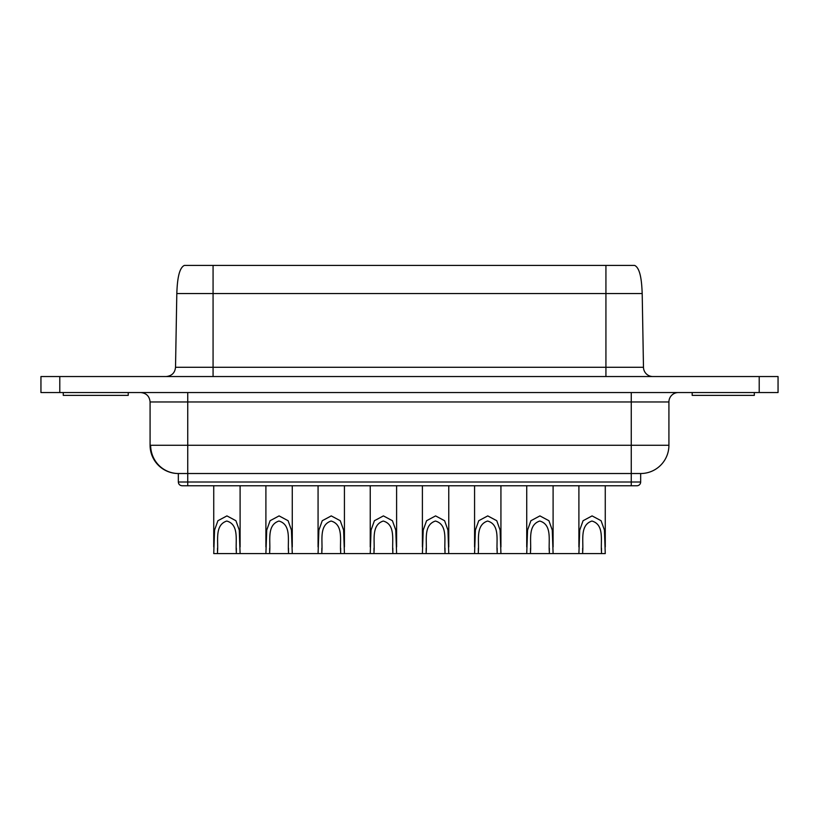 <?xml version="1.0" encoding="UTF-8"?>
<svg xmlns="http://www.w3.org/2000/svg" width="819" height="819" viewBox="0 0 819 819"><rect width="100%" height="100%" fill="white"/><g stroke="black" fill="none" stroke-linecap="round" stroke-linejoin="round"><path stroke-width="1.23" d="M340.663 548.198L340.663 553.572L321.836 553.572L321.836 551.883C322.829 540.96 318.704 525.092 331.101 521.038C343.816 524.621 339.68 540.868 340.663 551.883M321.836 548.228L321.836 551.883M236.333 548.198L236.333 553.572L213.739 553.572L214.558 530.118L217.915 520.72L226.924 515.898L235.923 520.72L239.281 530.108L240.1 553.572L265.899 553.572L266.728 530.118L270.075 520.72L279.084 515.898L288.093 520.72L291.441 530.108L292.27 553.572L318.069 553.572L318.888 530.118L322.246 520.72L331.255 515.898L340.254 520.72L343.611 530.108L344.43 553.572L370.239 553.572L371.058 530.118L374.406 520.72L383.415 515.898L392.424 520.72L395.772 530.108L396.601 553.572L392.833 553.572L392.833 548.198M445.004 548.198L445.004 553.572L426.167 553.572L426.167 551.883C427.16 540.96 423.034 525.092 435.432 521.038C448.147 524.621 444.021 540.868 445.004 551.883M426.167 548.228L426.167 551.883M396.601 553.572L422.399 553.572L423.218 530.118L426.576 520.72L435.585 515.898L444.594 520.72L447.942 530.108L448.761 553.572L474.57 553.572L475.389 530.118L478.736 520.72L487.745 515.898L496.754 520.72L500.112 530.108L500.931 553.572L497.164 553.572L497.164 548.198M549.334 548.198L549.334 553.572L530.497 553.572L530.497 551.883C531.5 540.96 527.364 525.092 539.762 521.038C552.477 524.621 548.351 540.868 549.334 551.883M530.497 548.228L530.497 551.883M500.931 553.572L526.73 553.572L527.549 530.118L530.907 520.72L539.916 515.898L548.925 520.72L552.272 530.108L553.101 553.572L578.9 553.572L579.719 530.118L583.077 520.72L592.076 515.898L601.085 520.72L604.442 530.108L605.261 553.572L601.494 553.572L601.494 548.198M582.667 548.228L582.667 553.572L601.494 553.572M668.918 445.28A28.245 28.245 0 0 1 640.663 473.525L178.337 473.525A28.245 28.245 0 0 1 150.082 445.28L668.918 445.28L668.918 401.965A9.418 9.418 0 0 1 678.337 392.547M150.082 445.28L150.082 401.965C149.529 396.253 146.386 393.11 140.663 392.547M63.268 392.547L63.268 395.372L128.235 395.372L128.235 392.547M692.178 392.547L692.178 395.372L754.319 395.372L754.319 392.547M652.897 376.545A9.418 9.418 0 0 1 643.478 367.291L642.198 293.55L177.354 293.55M217.506 553.572L217.506 551.883C218.499 540.96 214.373 525.092 226.761 521.038C239.486 524.621 235.35 540.868 236.333 551.883M217.506 548.228L217.506 551.883M288.503 548.198L288.503 553.572L269.666 553.572L269.666 551.883C270.669 540.96 266.533 525.092 278.931 521.038C291.646 524.621 287.52 540.868 288.503 551.883M269.666 548.228L269.666 551.883M373.996 548.228L373.996 553.572L392.833 553.572M478.337 548.228L478.337 553.572L497.164 553.572M178.337 473.525L178.337 482.002L640.663 482.002A3.767 3.767 0 0 1 636.906 485.769L631.254 485.769L636.906 485.769M631.254 392.547L631.254 485.769L182.094 485.769L187.746 485.769L187.746 401.965L150.082 401.965M184.777 265.428L634.223 265.428M184.336 265.428C178.112 268.345 177.191 283.794 176.812 293.55L175.522 367.291L213.073 367.291L213.073 265.428L198.393 265.428M478.337 553.572L474.57 553.572M478.337 551.883C479.33 540.96 475.204 525.092 487.592 521.038C500.317 524.621 496.181 540.868 497.164 551.883M373.996 553.572L370.239 553.572M373.996 551.883C375 540.96 370.874 525.092 383.261 521.038C395.976 524.621 391.851 540.868 392.833 551.883M292.27 553.572L288.503 553.572M269.666 553.572L265.899 553.572M240.1 553.572L236.333 553.572M40.95 392.547L778.05 392.547L778.05 376.545L40.95 376.545L40.95 392.547L40.95 376.545M582.667 553.572L578.9 553.572M582.667 551.883C583.66 540.96 579.535 525.092 591.922 521.038C604.647 524.621 600.511 540.868 601.494 551.883M553.101 553.572L549.334 553.572M530.497 553.572L526.73 553.572M448.761 553.572L445.004 553.572M426.167 553.572L422.399 553.572M344.43 553.572L340.663 553.572M321.836 553.572L318.069 553.572M668.918 401.965L187.746 401.965L187.746 392.547M213.073 376.545L213.073 367.291L605.927 367.291L605.927 376.545M605.927 265.428L605.927 367.291L643.478 367.291M759.213 392.547L759.213 376.545M59.787 392.547L59.787 376.545M150.655 445.28A28.245 27.815 -90 0 0 178.47 473.525M344.43 546.969L344.43 485.769M448.761 546.969L448.761 485.769M553.101 546.969L553.101 485.769M605.261 546.969L605.261 485.769M240.1 546.969L240.1 485.769M292.27 546.969L292.27 485.769M396.601 546.969L396.601 485.769M500.931 546.969L500.931 485.769M640.663 482.002L640.663 473.525M178.337 482.002C178.532 484.275 179.791 485.524 182.094 485.769M474.57 546.959L474.57 485.769M370.239 546.959L370.239 485.769M265.899 546.959L265.899 485.769M213.739 546.959L213.739 485.769M175.522 367.291C174.938 372.87 171.795 375.952 166.103 376.545M642.188 293.55C641.809 283.794 640.888 268.345 634.664 265.428M578.9 546.959L578.9 485.769M526.73 546.959L526.73 485.769M422.399 546.959L422.399 485.769M318.069 546.959L318.069 485.769"/></g></svg>

